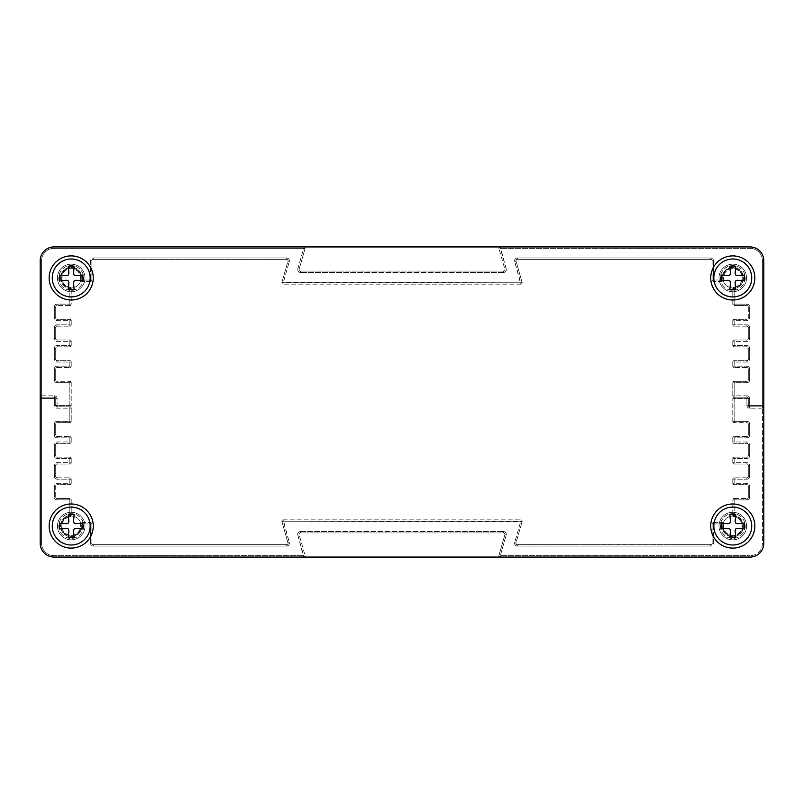 <?xml version="1.0" encoding="UTF-8"?>
<svg xmlns="http://www.w3.org/2000/svg" width="804" height="804" viewBox="0 0 804 804"><rect width="100%" height="100%" fill="white"/><g stroke="black" fill="none" stroke-linecap="round" stroke-linejoin="round"><path stroke-width="0.6" stroke-dasharray="4.02 3.01" d="M283.229 282.777L281.902 282.395A1.377 1.377 0 0 0 283.229 284.154L283.229 282.777L283.229 284.154A1.377 1.377 0 0 1 281.902 282.395L520.771 282.777L520.771 284.154A1.377 1.377 0 0 0 522.097 282.395L520.771 282.777L522.097 282.395A1.377 1.377 0 0 1 520.771 284.154L514.691 261.481L516.017 261.109A1.377 1.377 0 0 1 517.344 259.35A1.377 1.377 0 0 0 516.017 261.109L522.097 282.395L516.017 261.109L514.691 261.481A2.754 2.754 0 0 1 517.344 257.973L517.344 259.35L710.736 259.35A1.377 1.377 0 0 1 712.113 260.727A1.377 1.377 0 0 0 710.736 259.35L517.344 259.35L517.344 257.973A2.754 2.754 0 0 0 514.691 261.481L520.771 282.777L283.229 282.777L289.309 261.481L287.983 261.109A1.377 1.377 0 0 0 286.656 259.35A1.377 1.377 0 0 1 287.983 261.109L281.902 282.395L287.983 261.109L289.309 261.481A2.754 2.754 0 0 0 286.656 257.973L286.656 259.35L93.264 259.35A1.377 1.377 0 0 0 91.887 260.727A1.377 1.377 0 0 1 93.264 259.35L286.656 259.35L286.656 257.973A2.754 2.754 0 0 1 289.309 261.481L283.229 282.777M520.771 284.154L283.229 284.154L520.771 284.154M90.51 280.023L90.51 281.4A1.377 1.377 0 0 0 91.887 280.023L90.51 280.023L91.887 280.023A1.377 1.377 0 0 1 90.51 281.4L90.51 280.023L80.511 280.023A1.377 1.377 0 0 0 81.897 281.4L81.897 280.023L81.897 281.4A1.377 1.377 0 0 1 80.511 280.023L81.897 280.023L81.897 277.953L81.897 280.023L90.51 280.023L90.51 260.727L91.887 260.727L91.887 280.023L91.887 260.727L90.51 260.727A2.754 2.754 0 0 1 93.264 257.973L93.264 259.35L93.264 257.973A2.754 2.754 0 0 0 90.51 260.727L90.51 280.023M713.49 280.023L712.113 280.023A1.377 1.377 0 0 0 713.49 281.4L713.49 280.023L713.49 281.4A1.377 1.377 0 0 1 712.113 280.023L722.103 280.023L722.103 281.4A1.377 1.377 0 0 0 723.489 280.023L722.103 280.023L723.489 280.023A1.377 1.377 0 0 1 722.103 281.4L722.103 277.953A10.683 10.683 0 0 1 732.323 267.28A10.683 10.683 0 0 1 743.429 277.038A10.683 10.683 0 0 1 734.163 288.546L733.992 287.179A1.377 1.377 0 0 0 732.786 288.546A1.377 1.377 0 0 1 733.992 287.179L734.163 288.546L732.786 288.546L732.786 304.143A1.377 1.377 0 0 0 734.163 305.52L734.163 304.143L732.786 304.143L734.163 304.143L734.163 305.52A1.377 1.377 0 0 1 732.786 304.143L732.786 288.546L734.163 288.546L734.163 304.143L746.916 304.143L746.916 305.52A1.377 1.377 0 0 1 748.293 306.897A1.377 1.377 0 0 0 746.916 305.52L734.163 305.52L746.916 305.52L746.916 304.143A2.754 2.754 0 0 1 749.67 306.897L748.293 306.897L748.293 317.922A1.377 1.377 0 0 1 746.916 319.299A1.377 1.377 0 0 0 748.293 317.922L748.293 306.897L749.67 306.897A2.754 2.754 0 0 0 746.916 304.143L734.163 304.143L734.163 288.546A10.683 10.683 0 0 0 743.429 277.038A10.683 10.683 0 0 0 732.323 267.28A10.683 10.683 0 0 0 722.103 277.953L722.103 280.023L713.49 280.023L713.49 260.727L712.113 260.727L712.113 280.023L712.113 260.727L713.49 260.727A2.754 2.754 0 0 0 710.736 257.973L710.736 259.35L710.736 257.973A2.754 2.754 0 0 1 713.49 260.727L713.49 280.023M71.214 288.546A1.377 1.377 0 0 0 70.008 287.179L69.837 288.546L70.008 287.179A1.377 1.377 0 0 1 71.214 288.546L71.214 304.143L69.837 304.143L69.837 305.52A1.377 1.377 0 0 0 71.214 304.143A1.377 1.377 0 0 1 69.837 305.52L69.837 304.143L71.214 304.143L71.214 288.546L69.837 288.546L71.214 288.546M722.103 281.4L713.49 281.4L722.103 281.4M733.992 287.179A9.306 9.306 0 0 0 742.062 277.149A9.306 9.306 0 0 0 732.384 268.657A9.306 9.306 0 0 0 723.489 277.953L723.489 280.023L723.489 277.953A9.306 9.306 0 0 1 732.384 268.657A9.306 9.306 0 0 1 742.062 277.149A9.306 9.306 0 0 1 733.992 287.179M55.707 306.897A1.377 1.377 0 0 1 57.084 305.52A1.377 1.377 0 0 0 55.707 306.897L55.707 317.922A1.377 1.377 0 0 0 57.084 319.299A1.377 1.377 0 0 1 55.707 317.922L55.707 306.897L54.33 306.897L55.707 306.897M69.837 320.685L71.214 320.685A1.377 1.377 0 0 0 69.837 319.299L69.837 320.685L69.837 319.299A1.377 1.377 0 0 1 71.214 320.685L69.837 320.685L69.837 326.193A1.377 1.377 0 0 0 71.214 324.816L69.837 324.816L71.214 324.816A1.377 1.377 0 0 1 69.837 326.193L69.837 324.816L57.084 324.816L57.084 326.193A1.377 1.377 0 0 0 55.707 327.57A1.377 1.377 0 0 1 57.084 326.193L69.837 326.193L57.084 326.193L57.084 324.816A2.754 2.754 0 0 0 54.33 327.57L55.707 327.57L55.707 338.595A1.377 1.377 0 0 0 57.084 339.981A1.377 1.377 0 0 1 55.707 338.595L55.707 327.57L54.33 327.57A2.754 2.754 0 0 1 57.084 324.816L69.837 324.816L69.837 320.685L57.084 320.685L57.084 319.299L69.837 319.299L57.084 319.299L57.084 320.685A2.754 2.754 0 0 1 54.33 317.922L55.707 317.922L54.33 317.922A2.754 2.754 0 0 0 57.084 320.685L69.837 320.685M734.163 320.685L734.163 319.299A1.377 1.377 0 0 0 732.786 320.685L734.163 320.685L732.786 320.685A1.377 1.377 0 0 1 734.163 319.299L734.163 324.816L732.786 324.816A1.377 1.377 0 0 0 734.163 326.193L734.163 324.816L734.163 326.193A1.377 1.377 0 0 1 732.786 324.816L746.916 324.816L746.916 326.193A1.377 1.377 0 0 1 748.293 327.57A1.377 1.377 0 0 0 746.916 326.193L734.163 326.193L746.916 326.193L746.916 324.816A2.754 2.754 0 0 1 749.67 327.57L748.293 327.57L748.293 338.595A1.377 1.377 0 0 1 746.916 339.981A1.377 1.377 0 0 0 748.293 338.595L748.293 327.57L749.67 327.57A2.754 2.754 0 0 0 746.916 324.816L734.163 324.816L734.163 320.685L746.916 320.685L746.916 319.299L734.163 319.299L746.916 319.299L746.916 320.685A2.754 2.754 0 0 0 749.67 317.922L748.293 317.922L749.67 317.922A2.754 2.754 0 0 1 746.916 320.685L734.163 320.685M732.786 324.816L732.786 320.685L732.786 324.816M69.837 341.358L71.214 341.358A1.377 1.377 0 0 0 69.837 339.981L69.837 341.358L69.837 339.981A1.377 1.377 0 0 1 71.214 341.358L69.837 341.358L69.837 346.866A1.377 1.377 0 0 0 71.214 345.489L69.837 345.489L71.214 345.489A1.377 1.377 0 0 1 69.837 346.866L69.837 345.489L57.084 345.489L57.084 346.866A1.377 1.377 0 0 0 55.707 348.243A1.377 1.377 0 0 1 57.084 346.866L69.837 346.866L57.084 346.866L57.084 345.489A2.754 2.754 0 0 0 54.33 348.243L55.707 348.243L55.707 359.277A1.377 1.377 0 0 0 57.084 360.654A1.377 1.377 0 0 1 55.707 359.277L55.707 348.243L54.33 348.243A2.754 2.754 0 0 1 57.084 345.489L69.837 345.489L69.837 341.358L57.084 341.358L57.084 339.981L69.837 339.981L57.084 339.981L57.084 341.358A2.754 2.754 0 0 1 54.33 338.595L55.707 338.595L54.33 338.595A2.754 2.754 0 0 0 57.084 341.358L69.837 341.358M734.163 341.358L734.163 339.981A1.377 1.377 0 0 0 732.786 341.358L734.163 341.358L732.786 341.358A1.377 1.377 0 0 1 734.163 339.981L734.163 345.489L732.786 345.489A1.377 1.377 0 0 0 734.163 346.866L734.163 345.489L734.163 346.866A1.377 1.377 0 0 1 732.786 345.489L746.916 345.489L746.916 346.866A1.377 1.377 0 0 1 748.293 348.243A1.377 1.377 0 0 0 746.916 346.866L734.163 346.866L746.916 346.866L746.916 345.489A2.754 2.754 0 0 1 749.67 348.243L748.293 348.243L748.293 359.277A1.377 1.377 0 0 1 746.916 360.654A1.377 1.377 0 0 0 748.293 359.277L748.293 348.243L749.67 348.243A2.754 2.754 0 0 0 746.916 345.489L734.163 345.489L734.163 341.358L746.916 341.358L746.916 339.981L734.163 339.981L746.916 339.981L746.916 341.358A2.754 2.754 0 0 0 749.67 338.595L748.293 338.595L749.67 338.595A2.754 2.754 0 0 1 746.916 341.358L734.163 341.358M732.786 345.489L732.786 341.358L732.786 345.489M69.837 362.031L71.214 362.031A1.377 1.377 0 0 0 69.837 360.654L69.837 362.031L69.837 360.654A1.377 1.377 0 0 1 71.214 362.031L69.837 362.031L69.837 367.539A1.377 1.377 0 0 0 71.214 366.162L69.837 366.162L71.214 366.162A1.377 1.377 0 0 1 69.837 367.539L69.837 366.162L57.084 366.162L57.084 367.539A1.377 1.377 0 0 0 55.707 368.925A1.377 1.377 0 0 1 57.084 367.539L69.837 367.539L57.084 367.539L57.084 366.162A2.754 2.754 0 0 0 54.33 368.925L55.707 368.925L55.707 379.95A1.377 1.377 0 0 0 57.084 381.327A1.377 1.377 0 0 1 55.707 379.95L55.707 368.925L54.33 368.925A2.754 2.754 0 0 1 57.084 366.162L69.837 366.162L69.837 362.031L57.084 362.031L57.084 360.654L69.837 360.654L57.084 360.654L57.084 362.031A2.754 2.754 0 0 1 54.33 359.277L55.707 359.277L54.33 359.277A2.754 2.754 0 0 0 57.084 362.031L69.837 362.031M734.163 362.031L734.163 360.654A1.377 1.377 0 0 0 732.786 362.031L734.163 362.031L732.786 362.031A1.377 1.377 0 0 1 734.163 360.654L734.163 366.162L732.786 366.162A1.377 1.377 0 0 0 734.163 367.539L734.163 366.162L734.163 367.539A1.377 1.377 0 0 1 732.786 366.162L746.916 366.162L746.916 367.539A1.377 1.377 0 0 1 748.293 368.925A1.377 1.377 0 0 0 746.916 367.539L734.163 367.539L746.916 367.539L746.916 366.162A2.754 2.754 0 0 1 749.67 368.925L748.293 368.925L748.293 379.95A1.377 1.377 0 0 1 746.916 381.327A1.377 1.377 0 0 0 748.293 379.95L748.293 368.925L749.67 368.925A2.754 2.754 0 0 0 746.916 366.162L734.163 366.162L734.163 362.031L746.916 362.031L746.916 360.654L734.163 360.654L746.916 360.654L746.916 362.031A2.754 2.754 0 0 0 749.67 359.277L748.293 359.277L749.67 359.277A2.754 2.754 0 0 1 746.916 362.031L734.163 362.031M732.786 366.162L732.786 362.031L732.786 366.162M69.837 382.704L71.214 382.704A1.377 1.377 0 0 0 69.837 381.327L69.837 382.704L69.837 381.327A1.377 1.377 0 0 1 71.214 382.704L69.837 382.704L69.837 406.824A1.377 1.377 0 0 0 71.214 405.447L69.837 405.447L71.214 405.447A1.377 1.377 0 0 1 69.837 406.824L69.837 405.447L55.707 405.447A1.377 1.377 0 0 0 57.084 406.824L57.084 405.447L57.084 406.824A1.377 1.377 0 0 1 55.707 405.447L57.084 405.447L57.084 398.553L55.707 398.553A1.377 1.377 0 0 0 54.33 397.176A1.377 1.377 0 0 1 55.707 398.553L55.707 405.447L55.707 398.553A1.377 1.377 0 0 0 54.33 397.176L41.577 397.176L41.577 395.799L40.2 395.799A1.377 1.377 0 0 0 41.577 397.176A1.377 1.377 0 0 1 40.2 395.799L41.577 395.799L41.577 397.176L54.33 397.176L54.33 398.553L55.707 398.553L54.33 398.553L54.33 397.176A1.377 1.377 0 0 1 55.707 398.553L55.707 405.447A1.377 1.377 0 0 0 57.084 406.824L69.837 406.824L57.084 406.824A1.377 1.377 0 0 1 55.707 405.447L55.707 398.553L57.084 398.553A2.754 2.754 0 0 0 54.33 395.799L54.33 397.176L41.577 397.176A1.377 1.377 0 0 0 40.2 398.553L41.577 398.553L41.577 397.176L41.577 398.553L40.2 398.553A1.377 1.377 0 0 1 41.577 397.176L54.33 397.176L54.33 395.799A2.754 2.754 0 0 1 57.084 398.553L57.084 405.447L69.837 405.447L69.837 382.704L57.084 382.704L57.084 381.327L69.837 381.327L57.084 381.327L57.084 382.704A2.754 2.754 0 0 1 54.33 379.95L55.707 379.95L54.33 379.95A2.754 2.754 0 0 0 57.084 382.704L69.837 382.704M734.163 382.704L734.163 381.327A1.377 1.377 0 0 0 732.786 382.704L734.163 382.704L732.786 382.704A1.377 1.377 0 0 1 734.163 381.327L734.163 395.799L732.786 395.799A1.377 1.377 0 0 0 734.163 397.176L734.163 395.799L734.163 397.176A1.377 1.377 0 0 1 732.786 395.799L746.916 395.799L746.916 397.176A1.377 1.377 0 0 1 748.293 398.553A1.377 1.377 0 0 0 746.916 397.176L734.163 397.176L746.916 397.176L746.916 398.553L748.293 398.553L748.293 405.447A1.377 1.377 0 0 0 749.67 406.824L749.67 405.447L748.293 405.447L749.67 405.447L749.67 406.824A1.377 1.377 0 0 1 748.293 405.447L748.293 398.553A1.377 1.377 0 0 0 746.916 397.176A1.377 1.377 0 0 1 748.293 398.553L746.916 398.553L746.916 397.176L734.163 397.176A1.377 1.377 0 0 0 732.786 398.553L734.163 398.553L734.163 397.176L734.163 398.553L732.786 398.553A1.377 1.377 0 0 1 734.163 397.176L746.916 397.176L746.916 395.799A2.754 2.754 0 0 1 749.67 398.553L748.293 398.553L748.293 405.447A1.377 1.377 0 0 0 749.67 406.824L762.423 406.824A1.377 1.377 0 0 0 763.8 405.447L762.423 405.447L762.423 406.824L762.423 405.447L763.8 405.447A1.377 1.377 0 0 1 762.423 406.824L749.67 406.824A1.377 1.377 0 0 1 748.293 405.447L748.293 398.553L749.67 398.553A2.754 2.754 0 0 0 746.916 395.799L734.163 395.799L734.163 382.704L746.916 382.704L746.916 381.327L734.163 381.327L746.916 381.327L746.916 382.704A2.754 2.754 0 0 0 749.67 379.95L748.293 379.95L749.67 379.95A2.754 2.754 0 0 1 746.916 382.704L734.163 382.704M732.786 395.799L732.786 382.704L732.786 395.799M303.691 248.325L305.017 248.697A1.377 1.377 0 0 0 303.691 246.939L303.691 248.325L303.691 246.939A1.377 1.377 0 0 1 305.017 248.697L303.691 248.325L297.802 268.928L299.128 269.31A1.377 1.377 0 0 0 300.455 271.059A1.377 1.377 0 0 1 299.128 269.31L305.017 248.697L299.128 269.31L297.802 268.928A2.754 2.754 0 0 0 300.455 272.445L300.455 271.059L503.545 271.059A1.377 1.377 0 0 0 504.872 269.31A1.377 1.377 0 0 1 503.545 271.059L300.455 271.059L300.455 272.445A2.754 2.754 0 0 1 297.802 268.928L303.691 248.325L53.979 248.325A12.402 12.402 0 0 0 41.577 260.727L41.577 395.799L41.577 260.727A12.402 12.402 0 0 1 53.979 248.325L303.691 248.325M500.309 248.325L500.309 246.939A1.377 1.377 0 0 0 498.982 248.697L500.309 248.325L498.982 248.697A1.377 1.377 0 0 1 500.309 246.939L506.198 268.928L504.872 269.31L498.982 248.697L504.872 269.31L506.198 268.928A2.754 2.754 0 0 1 503.545 272.445L503.545 271.059L503.545 272.445A2.754 2.754 0 0 0 506.198 268.928L500.309 248.325L750.021 248.325L500.309 248.325M500.309 246.939L750.021 246.939A13.779 13.779 0 0 1 763.8 260.727L763.8 405.447L763.8 260.727A13.779 13.779 0 0 0 750.021 246.939A13.779 13.779 0 0 1 763.8 260.727L763.8 543.273A13.779 13.779 0 0 1 750.021 557.061L500.309 557.061L500.309 555.675L498.982 555.303A1.377 1.377 0 0 0 500.309 557.061A1.377 1.377 0 0 1 498.982 555.303L500.309 555.675L500.309 557.061L750.021 557.061A13.779 13.779 0 0 0 763.8 543.273A13.779 13.779 0 0 1 750.021 557.061L53.979 557.061A13.779 13.779 0 0 1 40.2 543.273L40.2 398.553L40.2 543.273A13.779 13.779 0 0 0 53.979 557.061A13.779 13.779 0 0 1 40.2 543.273L40.2 260.727A13.779 13.779 0 0 1 53.979 246.939L303.691 246.939L53.979 246.939A13.779 13.779 0 0 0 40.2 260.727A13.779 13.779 0 0 1 53.979 246.939L500.309 246.939M40.2 395.799L40.2 260.727L40.2 395.799M71.214 382.704L71.214 405.447L71.214 382.704M71.214 362.031L71.214 366.162L71.214 362.031M71.214 341.358L71.214 345.489L71.214 341.358M71.214 320.685L71.214 324.816L71.214 320.685M69.837 305.52L57.084 305.52L69.837 305.52M80.511 280.023L80.511 277.953A9.306 9.306 0 0 0 71.616 268.657A9.306 9.306 0 0 0 61.938 277.149A9.306 9.306 0 0 0 70.008 287.179A9.306 9.306 0 0 1 61.938 277.149A9.306 9.306 0 0 1 71.616 268.657A9.306 9.306 0 0 1 80.511 277.953L80.511 280.023M90.51 281.4L81.897 281.4L90.51 281.4M520.771 521.223L522.097 521.605A1.377 1.377 0 0 0 520.771 519.846L520.771 521.223L520.771 519.846A1.377 1.377 0 0 1 522.097 521.605L283.229 521.223L283.229 519.846A1.377 1.377 0 0 0 281.902 521.605L283.229 521.223L281.902 521.605A1.377 1.377 0 0 1 283.229 519.846L289.309 542.519L287.983 542.891A1.377 1.377 0 0 1 286.656 544.65A1.377 1.377 0 0 0 287.983 542.891L281.902 521.605L287.983 542.891L289.309 542.519A2.754 2.754 0 0 1 286.656 546.027L286.656 544.65L93.264 544.65A1.377 1.377 0 0 1 91.887 543.273A1.377 1.377 0 0 0 93.264 544.65L286.656 544.65L286.656 546.027A2.754 2.754 0 0 0 289.309 542.519L283.229 521.223L520.771 521.223L514.691 542.519L516.017 542.891A1.377 1.377 0 0 0 517.344 544.65A1.377 1.377 0 0 1 516.017 542.891L522.097 521.605L516.017 542.891L514.691 542.519A2.754 2.754 0 0 0 517.344 546.027L517.344 544.65L710.736 544.65A1.377 1.377 0 0 0 712.113 543.273A1.377 1.377 0 0 1 710.736 544.65L517.344 544.65L517.344 546.027A2.754 2.754 0 0 1 514.691 542.519L520.771 521.223M283.229 519.846L520.771 519.846L283.229 519.846M713.49 523.977L713.49 522.6A1.377 1.377 0 0 0 712.113 523.977L713.49 523.977L712.113 523.977A1.377 1.377 0 0 1 713.49 522.6L713.49 523.977L723.489 523.977A1.377 1.377 0 0 0 722.103 522.6L722.103 523.977L722.103 522.6A1.377 1.377 0 0 1 723.489 523.977L722.103 523.977L722.103 526.047L722.103 523.977L713.49 523.977L713.49 543.273L712.113 543.273L712.113 523.977L712.113 543.273L713.49 543.273A2.754 2.754 0 0 1 710.736 546.027L710.736 544.65L710.736 546.027A2.754 2.754 0 0 0 713.49 543.273L713.49 523.977M90.51 523.977L91.887 523.977A1.377 1.377 0 0 0 90.51 522.6L90.51 523.977L90.51 522.6A1.377 1.377 0 0 1 91.887 523.977L81.897 523.977L81.897 522.6A1.377 1.377 0 0 0 80.511 523.977L81.897 523.977L80.511 523.977A1.377 1.377 0 0 1 81.897 522.6L81.897 526.047A10.683 10.683 0 0 1 71.677 536.72A10.683 10.683 0 0 1 60.571 526.962A10.683 10.683 0 0 1 69.837 515.454L70.008 516.821A1.377 1.377 0 0 0 71.214 515.454A1.377 1.377 0 0 1 70.008 516.821L69.837 515.454L71.214 515.454L71.214 499.857A1.377 1.377 0 0 0 69.837 498.48L69.837 499.857L71.214 499.857L69.837 499.857L69.837 498.48A1.377 1.377 0 0 1 71.214 499.857L71.214 515.454L69.837 515.454L69.837 499.857L57.084 499.857L57.084 498.48A1.377 1.377 0 0 1 55.707 497.103A1.377 1.377 0 0 0 57.084 498.48L69.837 498.48L57.084 498.48L57.084 499.857A2.754 2.754 0 0 1 54.33 497.103L55.707 497.103L55.707 486.078A1.377 1.377 0 0 1 57.084 484.701A1.377 1.377 0 0 0 55.707 486.078L55.707 497.103L54.33 497.103A2.754 2.754 0 0 0 57.084 499.857L69.837 499.857L69.837 515.454A10.683 10.683 0 0 0 60.571 526.962A10.683 10.683 0 0 0 71.677 536.72A10.683 10.683 0 0 0 81.897 526.047L81.897 523.977L90.51 523.977L90.51 543.273L91.887 543.273L91.887 523.977L91.887 543.273L90.51 543.273A2.754 2.754 0 0 0 93.264 546.027L93.264 544.65L93.264 546.027A2.754 2.754 0 0 1 90.51 543.273L90.51 523.977M732.786 515.454A1.377 1.377 0 0 0 733.992 516.821L734.163 515.454L733.992 516.821A1.377 1.377 0 0 1 732.786 515.454L732.786 499.857L734.163 499.857L734.163 498.48A1.377 1.377 0 0 0 732.786 499.857A1.377 1.377 0 0 1 734.163 498.48L734.163 499.857L732.786 499.857L732.786 515.454L734.163 515.454L732.786 515.454M81.897 522.6L90.51 522.6L81.897 522.6M70.008 516.821A9.306 9.306 0 0 0 61.938 526.851A9.306 9.306 0 0 0 71.616 535.343A9.306 9.306 0 0 0 80.511 526.047L80.511 523.977L80.511 526.047A9.306 9.306 0 0 1 71.616 535.343A9.306 9.306 0 0 1 61.938 526.851A9.306 9.306 0 0 1 70.008 516.821M748.293 497.103A1.377 1.377 0 0 1 746.916 498.48A1.377 1.377 0 0 0 748.293 497.103L748.293 486.078A1.377 1.377 0 0 0 746.916 484.701A1.377 1.377 0 0 1 748.293 486.078L748.293 497.103L749.67 497.103L748.293 497.103M734.163 483.315L732.786 483.315A1.377 1.377 0 0 0 734.163 484.701L734.163 483.315L734.163 484.701A1.377 1.377 0 0 1 732.786 483.315L734.163 483.315L734.163 477.807A1.377 1.377 0 0 0 732.786 479.184L734.163 479.184L732.786 479.184A1.377 1.377 0 0 1 734.163 477.807L734.163 479.184L746.916 479.184L746.916 477.807A1.377 1.377 0 0 0 748.293 476.43A1.377 1.377 0 0 1 746.916 477.807L734.163 477.807L746.916 477.807L746.916 479.184A2.754 2.754 0 0 0 749.67 476.43L748.293 476.43L748.293 465.405A1.377 1.377 0 0 0 746.916 464.019A1.377 1.377 0 0 1 748.293 465.405L748.293 476.43L749.67 476.43A2.754 2.754 0 0 1 746.916 479.184L734.163 479.184L734.163 483.315L746.916 483.315L746.916 484.701L734.163 484.701L746.916 484.701L746.916 483.315A2.754 2.754 0 0 1 749.67 486.078L748.293 486.078L749.67 486.078A2.754 2.754 0 0 0 746.916 483.315L734.163 483.315M69.837 483.315L69.837 484.701A1.377 1.377 0 0 0 71.214 483.315L69.837 483.315L71.214 483.315A1.377 1.377 0 0 1 69.837 484.701L69.837 479.184L71.214 479.184A1.377 1.377 0 0 0 69.837 477.807L69.837 479.184L69.837 477.807A1.377 1.377 0 0 1 71.214 479.184L57.084 479.184L57.084 477.807A1.377 1.377 0 0 1 55.707 476.43A1.377 1.377 0 0 0 57.084 477.807L69.837 477.807L57.084 477.807L57.084 479.184A2.754 2.754 0 0 1 54.33 476.43L55.707 476.43L55.707 465.405A1.377 1.377 0 0 1 57.084 464.019A1.377 1.377 0 0 0 55.707 465.405L55.707 476.43L54.33 476.43A2.754 2.754 0 0 0 57.084 479.184L69.837 479.184L69.837 483.315L57.084 483.315L57.084 484.701L69.837 484.701L57.084 484.701L57.084 483.315A2.754 2.754 0 0 0 54.33 486.078L55.707 486.078L54.33 486.078A2.754 2.754 0 0 1 57.084 483.315L69.837 483.315M71.214 479.184L71.214 483.315L71.214 479.184M734.163 462.642L732.786 462.642A1.377 1.377 0 0 0 734.163 464.019L734.163 462.642L734.163 464.019A1.377 1.377 0 0 1 732.786 462.642L734.163 462.642L734.163 457.134A1.377 1.377 0 0 0 732.786 458.511L734.163 458.511L732.786 458.511A1.377 1.377 0 0 1 734.163 457.134L734.163 458.511L746.916 458.511L746.916 457.134A1.377 1.377 0 0 0 748.293 455.757A1.377 1.377 0 0 1 746.916 457.134L734.163 457.134L746.916 457.134L746.916 458.511A2.754 2.754 0 0 0 749.67 455.757L748.293 455.757L748.293 444.723A1.377 1.377 0 0 0 746.916 443.346A1.377 1.377 0 0 1 748.293 444.723L748.293 455.757L749.67 455.757A2.754 2.754 0 0 1 746.916 458.511L734.163 458.511L734.163 462.642L746.916 462.642L746.916 464.019L734.163 464.019L746.916 464.019L746.916 462.642A2.754 2.754 0 0 1 749.67 465.405L748.293 465.405L749.67 465.405A2.754 2.754 0 0 0 746.916 462.642L734.163 462.642M69.837 462.642L69.837 464.019A1.377 1.377 0 0 0 71.214 462.642L69.837 462.642L71.214 462.642A1.377 1.377 0 0 1 69.837 464.019L69.837 458.511L71.214 458.511A1.377 1.377 0 0 0 69.837 457.134L69.837 458.511L69.837 457.134A1.377 1.377 0 0 1 71.214 458.511L57.084 458.511L57.084 457.134A1.377 1.377 0 0 1 55.707 455.757A1.377 1.377 0 0 0 57.084 457.134L69.837 457.134L57.084 457.134L57.084 458.511A2.754 2.754 0 0 1 54.33 455.757L55.707 455.757L55.707 444.723A1.377 1.377 0 0 1 57.084 443.346A1.377 1.377 0 0 0 55.707 444.723L55.707 455.757L54.33 455.757A2.754 2.754 0 0 0 57.084 458.511L69.837 458.511L69.837 462.642L57.084 462.642L57.084 464.019L69.837 464.019L57.084 464.019L57.084 462.642A2.754 2.754 0 0 0 54.33 465.405L55.707 465.405L54.33 465.405A2.754 2.754 0 0 1 57.084 462.642L69.837 462.642M71.214 458.511L71.214 462.642L71.214 458.511M734.163 441.969L732.786 441.969A1.377 1.377 0 0 0 734.163 443.346L734.163 441.969L734.163 443.346A1.377 1.377 0 0 1 732.786 441.969L734.163 441.969L734.163 436.461A1.377 1.377 0 0 0 732.786 437.838L734.163 437.838L732.786 437.838A1.377 1.377 0 0 1 734.163 436.461L734.163 437.838L746.916 437.838L746.916 436.461A1.377 1.377 0 0 0 748.293 435.075A1.377 1.377 0 0 1 746.916 436.461L734.163 436.461L746.916 436.461L746.916 437.838A2.754 2.754 0 0 0 749.67 435.075L748.293 435.075L748.293 424.05A1.377 1.377 0 0 0 746.916 422.673A1.377 1.377 0 0 1 748.293 424.05L748.293 435.075L749.67 435.075A2.754 2.754 0 0 1 746.916 437.838L734.163 437.838L734.163 441.969L746.916 441.969L746.916 443.346L734.163 443.346L746.916 443.346L746.916 441.969A2.754 2.754 0 0 1 749.67 444.723L748.293 444.723L749.67 444.723A2.754 2.754 0 0 0 746.916 441.969L734.163 441.969M69.837 441.969L69.837 443.346A1.377 1.377 0 0 0 71.214 441.969L69.837 441.969L71.214 441.969A1.377 1.377 0 0 1 69.837 443.346L69.837 437.838L71.214 437.838A1.377 1.377 0 0 0 69.837 436.461L69.837 437.838L69.837 436.461A1.377 1.377 0 0 1 71.214 437.838L57.084 437.838L57.084 436.461A1.377 1.377 0 0 1 55.707 435.075A1.377 1.377 0 0 0 57.084 436.461L69.837 436.461L57.084 436.461L57.084 437.838A2.754 2.754 0 0 1 54.33 435.075L55.707 435.075L55.707 424.05A1.377 1.377 0 0 1 57.084 422.673A1.377 1.377 0 0 0 55.707 424.05L55.707 435.075L54.33 435.075A2.754 2.754 0 0 0 57.084 437.838L69.837 437.838L69.837 441.969L57.084 441.969L57.084 443.346L69.837 443.346L57.084 443.346L57.084 441.969A2.754 2.754 0 0 0 54.33 444.723L55.707 444.723L54.33 444.723A2.754 2.754 0 0 1 57.084 441.969L69.837 441.969M71.214 437.838L71.214 441.969L71.214 437.838M734.163 421.296L732.786 421.296A1.377 1.377 0 0 0 734.163 422.673L734.163 421.296L734.163 422.673A1.377 1.377 0 0 1 732.786 421.296L734.163 421.296L734.163 398.553L746.916 398.553L746.916 405.447L748.293 405.447L746.916 405.447A2.754 2.754 0 0 0 749.67 408.201L749.67 406.824L762.423 406.824L762.423 408.201L763.8 408.201A1.377 1.377 0 0 0 762.423 406.824A1.377 1.377 0 0 1 763.8 408.201L762.423 408.201L762.423 406.824L749.67 406.824L749.67 408.201A2.754 2.754 0 0 1 746.916 405.447L746.916 398.553L734.163 398.553L734.163 421.296L746.916 421.296L746.916 422.673L734.163 422.673L746.916 422.673L746.916 421.296A2.754 2.754 0 0 1 749.67 424.05L748.293 424.05L749.67 424.05A2.754 2.754 0 0 0 746.916 421.296L734.163 421.296M69.837 421.296L69.837 422.673A1.377 1.377 0 0 0 71.214 421.296L69.837 421.296L71.214 421.296A1.377 1.377 0 0 1 69.837 422.673L69.837 408.201L71.214 408.201A1.377 1.377 0 0 0 69.837 406.824L69.837 408.201L69.837 406.824A1.377 1.377 0 0 1 71.214 408.201L57.084 408.201L57.084 406.824L69.837 406.824L57.084 406.824L57.084 408.201A2.754 2.754 0 0 1 54.33 405.447L55.707 405.447L54.33 405.447A2.754 2.754 0 0 0 57.084 408.201L69.837 408.201L69.837 421.296L57.084 421.296L57.084 422.673L69.837 422.673L57.084 422.673L57.084 421.296A2.754 2.754 0 0 0 54.33 424.05L55.707 424.05L54.33 424.05A2.754 2.754 0 0 1 57.084 421.296L69.837 421.296M71.214 408.201L71.214 421.296L71.214 408.201M503.545 532.941A1.377 1.377 0 0 1 504.872 534.69A1.377 1.377 0 0 0 503.545 532.941L300.455 532.941A1.377 1.377 0 0 0 299.128 534.69A1.377 1.377 0 0 1 300.455 532.941L503.545 532.941L503.545 531.555L503.545 532.941M303.691 555.675L303.691 557.061A1.377 1.377 0 0 0 305.017 555.303L303.691 555.675L305.017 555.303A1.377 1.377 0 0 1 303.691 557.061L297.802 535.072L299.128 534.69L305.017 555.303L299.128 534.69L297.802 535.072A2.754 2.754 0 0 1 300.455 531.555L300.455 532.941L300.455 531.555A2.754 2.754 0 0 0 297.802 535.072L303.691 555.675L53.979 555.675L303.691 555.675M303.691 557.061L53.979 557.061L303.691 557.061M498.982 555.303L504.872 534.69L498.982 555.303M763.8 408.201L763.8 543.273L763.8 408.201M732.786 421.296L732.786 398.553L732.786 421.296M732.786 441.969L732.786 437.838L732.786 441.969M732.786 462.642L732.786 458.511L732.786 462.642M732.786 483.315L732.786 479.184L732.786 483.315M734.163 498.48L746.916 498.48L734.163 498.48M723.489 523.977L723.489 526.047A9.306 9.306 0 0 0 732.384 535.343A9.306 9.306 0 0 0 742.062 526.851A9.306 9.306 0 0 0 733.992 516.821A9.306 9.306 0 0 1 742.062 526.851A9.306 9.306 0 0 1 732.384 535.343A9.306 9.306 0 0 1 723.489 526.047L723.489 523.977M713.49 522.6L722.103 522.6L713.49 522.6M719.007 526.047A13.779 13.779 0 0 0 739.68 537.987A13.779 13.779 0 0 0 739.68 514.108A13.779 13.779 0 0 0 719.007 526.047A13.779 13.779 0 0 1 739.68 514.108A13.779 13.779 0 0 1 739.68 537.987A13.779 13.779 0 0 1 719.007 526.047A13.779 13.779 0 0 1 739.68 514.108A13.779 13.779 0 0 1 739.68 537.987A13.779 13.779 0 0 1 719.007 526.047A13.779 13.779 0 0 0 739.68 537.987A13.779 13.779 0 0 0 739.68 514.108A13.779 13.779 0 0 0 719.007 526.047M710.736 526.047A22.05 22.05 0 0 1 743.811 506.952A22.05 22.05 0 0 1 743.811 545.142A22.05 22.05 0 0 1 710.736 526.047M710.736 277.953A22.05 22.05 0 0 1 743.811 258.858A22.05 22.05 0 0 1 743.811 297.048A22.05 22.05 0 0 1 710.736 277.953M49.155 526.047A22.05 22.05 0 0 1 82.239 506.952A22.05 22.05 0 0 1 82.239 545.142A22.05 22.05 0 0 1 49.155 526.047M49.155 277.953A22.05 22.05 0 0 1 82.239 258.858A22.05 22.05 0 0 1 82.239 297.048A22.05 22.05 0 0 1 49.155 277.953M719.007 277.953A13.779 13.779 0 0 0 739.68 289.892A13.779 13.779 0 0 0 739.68 266.013A13.779 13.779 0 0 0 719.007 277.953A13.779 13.779 0 0 1 739.68 266.013A13.779 13.779 0 0 1 739.68 289.892A13.779 13.779 0 0 1 719.007 277.953A13.779 13.779 0 0 1 739.68 266.013A13.779 13.779 0 0 1 739.68 289.892A13.779 13.779 0 0 1 719.007 277.953A13.779 13.779 0 0 0 739.68 289.892A13.779 13.779 0 0 0 739.68 266.013A13.779 13.779 0 0 0 719.007 277.953M57.426 277.953A13.779 13.779 0 0 0 78.099 289.892A13.779 13.779 0 0 0 78.099 266.013A13.779 13.779 0 0 0 57.426 277.953A13.779 13.779 0 0 1 78.099 266.013A13.779 13.779 0 0 1 78.099 289.892A13.779 13.779 0 0 1 57.426 277.953A13.779 13.779 0 0 1 78.099 266.013A13.779 13.779 0 0 1 78.099 289.892A13.779 13.779 0 0 1 57.426 277.953A13.779 13.779 0 0 0 78.099 289.892A13.779 13.779 0 0 0 78.099 266.013A13.779 13.779 0 0 0 57.426 277.953M57.426 526.047A13.779 13.779 0 0 0 78.099 537.987A13.779 13.779 0 0 0 78.099 514.108A13.779 13.779 0 0 0 57.426 526.047A13.779 13.779 0 0 1 78.099 514.108A13.779 13.779 0 0 1 78.099 537.987A13.779 13.779 0 0 1 57.426 526.047A13.779 13.779 0 0 1 78.099 514.108A13.779 13.779 0 0 1 78.099 537.987A13.779 13.779 0 0 1 57.426 526.047A13.779 13.779 0 0 0 78.099 537.987A13.779 13.779 0 0 0 78.099 514.108A13.779 13.779 0 0 0 57.426 526.047M750.021 557.061L750.021 555.675L500.309 555.675L506.198 535.072A2.754 2.754 0 0 0 503.545 531.555A2.754 2.754 0 0 1 506.198 535.072L504.872 534.69L506.198 535.072L500.309 555.675L750.021 555.675L750.021 557.061A13.779 13.779 0 0 0 763.8 543.273A13.779 13.779 0 0 1 750.021 557.061L53.979 557.061A13.779 13.779 0 0 1 40.2 543.273A13.779 13.779 0 0 0 53.979 557.061L53.979 555.675A12.402 12.402 0 0 1 41.577 543.273A12.402 12.402 0 0 0 53.979 555.675L53.979 557.061M763.8 260.727L762.423 260.727L762.423 405.447L749.67 405.447L749.67 398.553L749.67 405.447L762.423 405.447L762.423 260.727L763.8 260.727A13.779 13.779 0 0 0 750.021 246.939A13.779 13.779 0 0 1 763.8 260.727L763.8 543.273L762.423 543.273L762.423 408.201L762.423 543.273A12.402 12.402 0 0 1 750.021 555.675A12.402 12.402 0 0 0 762.423 543.273L763.8 543.273M53.979 246.939L53.979 248.325L53.979 246.939A13.779 13.779 0 0 0 40.2 260.727A13.779 13.779 0 0 1 53.979 246.939L750.021 246.939L750.021 248.325A12.402 12.402 0 0 1 762.423 260.727A12.402 12.402 0 0 0 750.021 248.325L750.021 246.939M40.2 543.273L41.577 543.273L41.577 398.553L54.33 398.553L54.33 405.447L54.33 398.553L41.577 398.553L41.577 543.273L40.2 543.273L40.2 260.727L41.577 260.727L40.2 260.727M74.139 514.329L68.28 514.329L74.139 514.329L73.526 521.364L74.139 514.329M68.28 514.329L68.893 521.364L68.28 514.329M68.893 521.364L68.28 523.113L68.893 521.364M68.28 523.113L66.521 523.736L68.28 523.113M66.521 523.736L59.496 523.113L66.521 523.736M59.496 523.113L59.496 528.972L59.496 523.113M59.496 528.972L66.521 528.359L59.496 528.972M66.521 528.359L68.28 528.972L66.521 528.359M68.28 528.972L68.893 530.73L68.28 528.972M68.893 530.73L68.28 537.765L68.893 530.73M68.28 537.765L74.139 537.765L68.28 537.765M74.139 523.113L73.526 521.364L74.139 523.113L75.898 523.736L74.139 523.113M82.923 523.113L75.898 523.736L82.923 523.113L82.923 528.972L82.923 523.113M75.898 528.359L82.923 528.972L75.898 528.359L74.139 528.972L75.898 528.359M73.526 530.73L74.139 528.972L73.526 530.73L74.139 537.765L73.526 530.73M52.26 526.047A18.954 18.954 0 0 0 80.691 542.459A18.954 18.954 0 0 0 80.691 509.635A18.954 18.954 0 0 0 52.26 526.047A18.954 18.954 0 0 0 71.214 545.001A18.954 18.954 0 0 0 90.159 526.047A18.954 18.954 0 0 0 71.214 507.093A18.954 18.954 0 0 0 52.26 526.047M61.215 526.047A9.99 9.99 0 0 0 76.209 534.7A9.99 9.99 0 0 0 76.209 517.394A9.99 9.99 0 0 0 61.215 526.047A9.99 9.99 0 0 0 76.209 534.7A9.99 9.99 0 0 0 76.209 517.394A9.99 9.99 0 0 0 61.215 526.047M74.139 266.235L68.28 266.235L74.139 266.235L73.526 273.27L74.139 266.235M68.28 266.235L68.893 273.27L68.28 266.235M68.893 273.27L68.28 275.028L68.893 273.27M68.28 275.028L66.521 275.641L68.28 275.028M66.521 275.641L59.496 275.028L66.521 275.641M59.496 275.028L59.496 280.887L59.496 275.028M59.496 280.887L66.521 280.264L59.496 280.887M66.521 280.264L68.28 280.887L66.521 280.264M68.28 280.887L68.893 282.636L68.28 280.887M68.893 282.636L68.28 289.671L68.893 282.636M68.28 289.671L74.139 289.671L68.28 289.671M74.139 275.028L73.526 273.27L74.139 275.028L75.898 275.641L74.139 275.028M82.923 275.028L75.898 275.641L82.923 275.028L82.923 280.887L82.923 275.028M75.898 280.264L82.923 280.887L75.898 280.264L74.139 280.887L75.898 280.264M73.526 282.636L74.139 280.887L73.526 282.636L74.139 289.671L73.526 282.636M52.26 277.953A18.954 18.954 0 0 0 80.691 294.364A18.954 18.954 0 0 0 80.691 261.541A18.954 18.954 0 0 0 52.26 277.953A18.954 18.954 0 0 0 71.214 296.907A18.954 18.954 0 0 0 90.159 277.953A18.954 18.954 0 0 0 71.214 258.999A18.954 18.954 0 0 0 52.26 277.953M61.215 277.953A9.99 9.99 0 0 0 76.209 286.606A9.99 9.99 0 0 0 76.209 269.3A9.99 9.99 0 0 0 61.215 277.953A9.99 9.99 0 0 0 76.209 286.606A9.99 9.99 0 0 0 76.209 269.3A9.99 9.99 0 0 0 61.215 277.953M735.72 514.329L729.861 514.329L735.72 514.329L735.107 521.364L735.72 514.329M729.861 514.329L730.474 521.364L729.861 514.329M730.474 521.364L729.861 523.113L730.474 521.364M729.861 523.113L728.102 523.736L729.861 523.113M728.102 523.736L721.077 523.113L728.102 523.736M721.077 523.113L721.077 528.972L721.077 523.113M721.077 528.972L728.102 528.359L721.077 528.972M728.102 528.359L729.861 528.972L728.102 528.359M729.861 528.972L730.474 530.73L729.861 528.972M730.474 530.73L729.861 537.765L730.474 530.73M729.861 537.765L735.72 537.765L729.861 537.765M735.72 523.113L735.107 521.364L735.72 523.113L737.479 523.736L735.72 523.113M744.504 523.113L737.479 523.736L744.504 523.113L744.504 528.972L744.504 523.113M737.479 528.359L744.504 528.972L737.479 528.359L735.72 528.972L737.479 528.359M735.107 530.73L735.72 528.972L735.107 530.73L735.72 537.765L735.107 530.73M713.841 526.047A18.954 18.954 0 0 0 742.263 542.459A18.954 18.954 0 0 0 742.263 509.635A18.954 18.954 0 0 0 713.841 526.047A18.954 18.954 0 0 0 732.786 545.001A18.954 18.954 0 0 0 751.74 526.047A18.954 18.954 0 0 0 732.786 507.093A18.954 18.954 0 0 0 713.841 526.047M722.796 526.047A9.99 9.99 0 0 0 737.781 534.7A9.99 9.99 0 0 0 737.781 517.394A9.99 9.99 0 0 0 722.796 526.047A9.99 9.99 0 0 0 737.781 534.7A9.99 9.99 0 0 0 737.781 517.394A9.99 9.99 0 0 0 722.796 526.047M735.72 266.235L729.861 266.235L735.72 266.235L735.107 273.27L735.72 266.235M729.861 266.235L730.474 273.27L729.861 266.235M730.474 273.27L729.861 275.028L730.474 273.27M729.861 275.028L728.102 275.641L729.861 275.028M728.102 275.641L721.077 275.028L728.102 275.641M721.077 275.028L721.077 280.887L721.077 275.028M721.077 280.887L728.102 280.264L721.077 280.887M728.102 280.264L729.861 280.887L728.102 280.264M729.861 280.887L730.474 282.636L729.861 280.887M730.474 282.636L729.861 289.671L730.474 282.636M729.861 289.671L735.72 289.671L729.861 289.671M735.72 275.028L735.107 273.27L735.72 275.028L737.479 275.641L735.72 275.028M744.504 275.028L737.479 275.641L744.504 275.028L744.504 280.887L744.504 275.028M737.479 280.264L744.504 280.887L737.479 280.264L735.72 280.887L737.479 280.264M735.107 282.636L735.72 280.887L735.107 282.636L735.72 289.671L735.107 282.636M713.841 277.953A18.954 18.954 0 0 0 742.263 294.364A18.954 18.954 0 0 0 742.263 261.541A18.954 18.954 0 0 0 713.841 277.953A18.954 18.954 0 0 0 732.786 296.907A18.954 18.954 0 0 0 751.74 277.953A18.954 18.954 0 0 0 732.786 258.999A18.954 18.954 0 0 0 713.841 277.953M722.796 277.953A9.99 9.99 0 0 0 737.781 286.606A9.99 9.99 0 0 0 737.781 269.3A9.99 9.99 0 0 0 722.796 277.953A9.99 9.99 0 0 0 737.781 286.606A9.99 9.99 0 0 0 737.781 269.3A9.99 9.99 0 0 0 722.796 277.953M751.74 526.047A18.954 18.954 0 0 1 723.309 542.459A18.954 18.954 0 0 1 723.309 509.635A18.954 18.954 0 0 1 751.74 526.047M742.785 526.047A9.99 9.99 0 0 1 727.791 534.7A9.99 9.99 0 0 1 727.791 517.394A9.99 9.99 0 0 1 742.785 526.047A9.99 9.99 0 0 1 727.791 534.7A9.99 9.99 0 0 1 727.791 517.394A9.99 9.99 0 0 1 742.785 526.047M751.74 277.953A18.954 18.954 0 0 1 723.309 294.364A18.954 18.954 0 0 1 723.309 261.541A18.954 18.954 0 0 1 751.74 277.953M742.785 277.953A9.99 9.99 0 0 1 727.791 286.606A9.99 9.99 0 0 1 727.791 269.3A9.99 9.99 0 0 1 742.785 277.953A9.99 9.99 0 0 1 727.791 286.606A9.99 9.99 0 0 1 727.791 269.3A9.99 9.99 0 0 1 742.785 277.953M90.159 526.047A18.954 18.954 0 0 1 61.737 542.459A18.954 18.954 0 0 1 61.737 509.635A18.954 18.954 0 0 1 90.159 526.047M81.204 526.047A9.99 9.99 0 0 1 66.219 534.7A9.99 9.99 0 0 1 66.219 517.394A9.99 9.99 0 0 1 81.204 526.047A9.99 9.99 0 0 1 66.219 534.7A9.99 9.99 0 0 1 66.219 517.394A9.99 9.99 0 0 1 81.204 526.047M90.159 277.953A18.954 18.954 0 0 1 61.737 294.364A18.954 18.954 0 0 1 61.737 261.541A18.954 18.954 0 0 1 90.159 277.953M81.204 277.953A9.99 9.99 0 0 1 66.219 286.606A9.99 9.99 0 0 1 66.219 269.3A9.99 9.99 0 0 1 81.204 277.953A9.99 9.99 0 0 1 66.219 286.606A9.99 9.99 0 0 1 66.219 269.3A9.99 9.99 0 0 1 81.204 277.953M517.344 257.973L710.736 257.973L517.344 257.973M723.489 277.953L722.103 277.953L723.489 277.953M57.084 304.143L57.084 305.52L57.084 304.143A2.754 2.754 0 0 0 54.33 306.897A2.754 2.754 0 0 1 57.084 304.143L69.837 304.143L57.084 304.143M749.67 306.897L749.67 317.922L749.67 306.897M749.67 327.57L749.67 338.595L749.67 327.57M749.67 348.243L749.67 359.277L749.67 348.243M749.67 368.925L749.67 379.95L749.67 368.925M503.545 272.445L300.455 272.445L503.545 272.445M41.577 395.799L54.33 395.799L41.577 395.799M54.33 379.95L54.33 368.925L54.33 379.95M54.33 359.277L54.33 348.243L54.33 359.277M54.33 338.595L54.33 327.57L54.33 338.595M54.33 317.922L54.33 306.897L54.33 317.922M69.837 304.143L69.837 288.546L69.837 304.143M80.511 277.953L81.897 277.953A10.683 10.683 0 0 0 71.677 267.28A10.683 10.683 0 0 0 60.571 277.038A10.683 10.683 0 0 0 69.837 288.546A10.683 10.683 0 0 1 60.571 277.038A10.683 10.683 0 0 1 71.677 267.28A10.683 10.683 0 0 1 81.897 277.953L80.511 277.953M93.264 257.973L286.656 257.973L93.264 257.973M286.656 546.027L93.264 546.027L286.656 546.027M80.511 526.047L81.897 526.047L80.511 526.047M746.916 499.857L746.916 498.48L746.916 499.857A2.754 2.754 0 0 0 749.67 497.103A2.754 2.754 0 0 1 746.916 499.857L734.163 499.857L746.916 499.857M54.33 497.103L54.33 486.078L54.33 497.103M54.33 476.43L54.33 465.405L54.33 476.43M54.33 455.757L54.33 444.723L54.33 455.757M54.33 435.075L54.33 424.05L54.33 435.075M300.455 531.555L503.545 531.555L300.455 531.555M762.423 408.201L749.67 408.201L762.423 408.201M749.67 424.05L749.67 435.075L749.67 424.05M749.67 444.723L749.67 455.757L749.67 444.723M749.67 465.405L749.67 476.43L749.67 465.405M749.67 486.078L749.67 497.103L749.67 486.078M734.163 499.857L734.163 515.454L734.163 499.857M723.489 526.047L722.103 526.047A10.683 10.683 0 0 0 732.323 536.72A10.683 10.683 0 0 0 743.429 526.962A10.683 10.683 0 0 0 734.163 515.454A10.683 10.683 0 0 1 743.429 526.962A10.683 10.683 0 0 1 732.323 536.72A10.683 10.683 0 0 1 722.103 526.047L723.489 526.047M710.736 546.027L517.344 546.027L710.736 546.027M58.792 526.047A12.412 12.412 0 0 0 77.415 536.801A12.412 12.412 0 0 0 77.415 515.294A12.412 12.412 0 0 0 58.792 526.047M58.792 277.953A12.412 12.412 0 0 0 77.415 288.706A12.412 12.412 0 0 0 77.415 267.199A12.412 12.412 0 0 0 58.792 277.953M720.374 526.047A12.412 12.412 0 0 0 738.997 536.801A12.412 12.412 0 0 0 738.997 515.294A12.412 12.412 0 0 0 720.374 526.047M720.374 277.953A12.412 12.412 0 0 0 738.997 288.706A12.412 12.412 0 0 0 738.997 267.199A12.412 12.412 0 0 0 720.374 277.953M745.207 526.047A12.412 12.412 0 0 1 726.585 536.801A12.412 12.412 0 0 1 726.585 515.294A12.412 12.412 0 0 1 745.207 526.047M745.207 277.953A12.412 12.412 0 0 1 726.585 288.706A12.412 12.412 0 0 1 726.585 267.199A12.412 12.412 0 0 1 745.207 277.953M83.626 526.047A12.412 12.412 0 0 1 65.003 536.801A12.412 12.412 0 0 1 65.003 515.294A12.412 12.412 0 0 1 83.626 526.047M83.626 277.953A12.412 12.412 0 0 1 65.003 288.706A12.412 12.412 0 0 1 65.003 267.199A12.412 12.412 0 0 1 83.626 277.953"/><path stroke-width="1.21" d="M763.8 405.447L763.8 260.727A13.779 13.779 0 0 0 750.021 246.939L53.979 246.939A13.779 13.779 0 0 0 40.2 260.727L40.2 543.273A13.779 13.779 0 0 0 53.979 557.061L750.021 557.061A13.779 13.779 0 0 0 763.8 543.273L763.8 405.447M710.736 277.953A22.05 22.05 0 0 0 743.811 297.048A22.05 22.05 0 0 0 743.811 258.858A22.05 22.05 0 0 0 710.736 277.953M750.021 246.939L53.979 246.939M40.2 260.727L40.2 543.273M53.979 557.061L750.021 557.061M763.8 543.273L763.8 260.727M710.736 526.047A22.05 22.05 0 0 0 743.811 545.142A22.05 22.05 0 0 0 743.811 506.952A22.05 22.05 0 0 0 710.736 526.047M49.155 277.953A22.05 22.05 0 0 0 82.239 297.048A22.05 22.05 0 0 0 82.239 258.858A22.05 22.05 0 0 0 49.155 277.953M49.155 526.047A22.05 22.05 0 0 0 82.239 545.142A22.05 22.05 0 0 0 82.239 506.952A22.05 22.05 0 0 0 49.155 526.047M729.861 514.329L735.72 514.329L729.861 514.329L730.474 521.364L729.861 514.329M735.72 514.329L735.107 521.364L735.72 514.329M735.107 521.364L735.72 523.113L735.107 521.364M735.72 523.113L737.479 523.736L735.72 523.113M737.479 523.736L744.504 523.113L737.479 523.736M744.504 523.113L744.504 528.972L744.504 523.113M744.504 528.972L737.479 528.359L744.504 528.972M737.479 528.359L735.72 528.972L737.479 528.359M735.72 528.972L735.107 530.73L735.72 528.972M735.107 530.73L735.72 537.765L735.107 530.73M735.72 537.765L729.861 537.765L735.72 537.765M729.861 523.113L730.474 521.364L729.861 523.113L728.102 523.736L729.861 523.113M721.077 523.113L728.102 523.736L721.077 523.113L721.077 528.972L721.077 523.113M728.102 528.359L721.077 528.972L728.102 528.359L729.861 528.972L728.102 528.359M730.474 530.73L729.861 528.972L730.474 530.73L729.861 537.765L730.474 530.73M751.74 526.047A18.954 18.954 0 0 1 732.786 545.001A18.954 18.954 0 0 1 713.841 526.047A18.954 18.954 0 0 1 732.786 507.093A18.954 18.954 0 0 1 751.74 526.047M729.861 266.235L735.72 266.235L729.861 266.235L730.474 273.27L729.861 266.235M735.72 266.235L735.107 273.27L735.72 266.235M735.107 273.27L735.72 275.028L735.107 273.27M735.72 275.028L737.479 275.641L735.72 275.028M737.479 275.641L744.504 275.028L737.479 275.641M744.504 275.028L744.504 280.887L744.504 275.028M744.504 280.887L737.479 280.264L744.504 280.887M737.479 280.264L735.72 280.887L737.479 280.264M735.72 280.887L735.107 282.636L735.72 280.887M735.107 282.636L735.72 289.671L735.107 282.636M735.72 289.671L729.861 289.671L735.72 289.671M729.861 275.028L730.474 273.27L729.861 275.028L728.102 275.641L729.861 275.028M721.077 275.028L728.102 275.641L721.077 275.028L721.077 280.887L721.077 275.028M728.102 280.264L721.077 280.887L728.102 280.264L729.861 280.887L728.102 280.264M730.474 282.636L729.861 280.887L730.474 282.636L729.861 289.671L730.474 282.636M751.74 277.953A18.954 18.954 0 0 1 732.786 296.907A18.954 18.954 0 0 1 713.841 277.953A18.954 18.954 0 0 1 732.786 258.999A18.954 18.954 0 0 1 751.74 277.953M68.28 514.329L74.139 514.329L68.28 514.329L68.893 521.364L68.28 514.329M74.139 514.329L73.526 521.364L74.139 514.329M73.526 521.364L74.139 523.113L73.526 521.364M74.139 523.113L75.898 523.736L74.139 523.113M75.898 523.736L82.923 523.113L75.898 523.736M82.923 523.113L82.923 528.972L82.923 523.113M82.923 528.972L75.898 528.359L82.923 528.972M75.898 528.359L74.139 528.972L75.898 528.359M74.139 528.972L73.526 530.73L74.139 528.972M73.526 530.73L74.139 537.765L73.526 530.73M74.139 537.765L68.28 537.765L74.139 537.765M68.28 523.113L68.893 521.364L68.28 523.113L66.521 523.736L68.28 523.113M59.496 523.113L66.521 523.736L59.496 523.113L59.496 528.972L59.496 523.113M66.521 528.359L59.496 528.972L66.521 528.359L68.28 528.972L66.521 528.359M68.893 530.73L68.28 528.972L68.893 530.73L68.28 537.765L68.893 530.73M90.159 526.047A18.954 18.954 0 0 1 71.214 545.001A18.954 18.954 0 0 1 52.26 526.047A18.954 18.954 0 0 1 71.214 507.093A18.954 18.954 0 0 1 90.159 526.047M68.28 266.235L74.139 266.235L68.28 266.235L68.893 273.27L68.28 266.235M74.139 266.235L73.526 273.27L74.139 266.235M73.526 273.27L74.139 275.028L73.526 273.27M74.139 275.028L75.898 275.641L74.139 275.028M75.898 275.641L82.923 275.028L75.898 275.641M82.923 275.028L82.923 280.887L82.923 275.028M82.923 280.887L75.898 280.264L82.923 280.887M75.898 280.264L74.139 280.887L75.898 280.264M74.139 280.887L73.526 282.636L74.139 280.887M73.526 282.636L74.139 289.671L73.526 282.636M74.139 289.671L68.28 289.671L74.139 289.671M68.28 275.028L68.893 273.27L68.28 275.028L66.521 275.641L68.28 275.028M59.496 275.028L66.521 275.641L59.496 275.028L59.496 280.887L59.496 275.028M66.521 280.264L59.496 280.887L66.521 280.264L68.28 280.887L66.521 280.264M68.893 282.636L68.28 280.887L68.893 282.636L68.28 289.671L68.893 282.636M90.159 277.953A18.954 18.954 0 0 1 71.214 296.907A18.954 18.954 0 0 1 52.26 277.953A18.954 18.954 0 0 1 71.214 258.999A18.954 18.954 0 0 1 90.159 277.953"/></g></svg>
